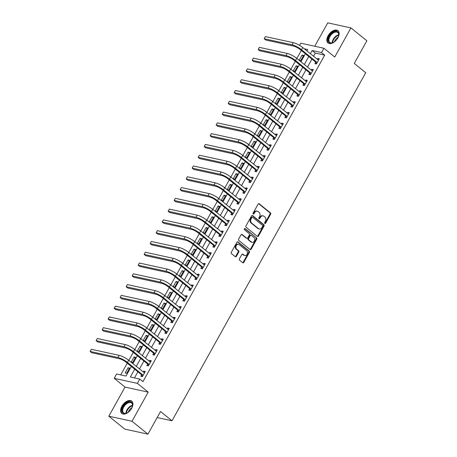 <?xml version="1.0" encoding="UTF-8"?>
<svg xmlns="http://www.w3.org/2000/svg" width="457" height="457" viewBox="0 0 457 457"><rect width="100%" height="100%" fill="white"/><g stroke="black" fill="none" stroke-linecap="round" stroke-linejoin="round"><path stroke-width="0.69" d="M264.843 223.479A0.697 0.543 102.3 0 0 265.608 223.239L270.618 214.247A0.994 0.771 102.3 0 0 270.464 212.893L259.205 203.776A0.994 0.771 102.3 0 0 258.108 204.119L253.104 213.116A0.697 0.543 102.3 0 0 253.978 213.825L254.623 212.659A3.188 2.468 102.3 0 1 257.302 211.168A3.188 2.468 102.3 0 1 258.136 211.568L259.073 212.328A3.188 2.468 102.3 0 1 259.565 216.658L258.919 217.823A0.697 0.543 102.3 0 0 259.793 218.532L260.444 217.366A3.188 2.468 102.3 0 1 263.123 215.875A3.188 2.468 102.3 0 1 263.952 216.281L264.889 217.041A3.188 2.468 102.3 0 1 265.38 221.371L264.734 222.53A0.697 0.543 102.3 0 0 264.843 223.479M264.74 223.364A0.697 0.543 102.3 0 0 264.986 223.107L269.99 214.11A0.994 0.771 102.3 0 0 269.836 212.756L258.616 203.668M253.109 213.95A0.697 0.543 102.3 0 0 253.349 213.687L254.001 212.522L254.623 212.659M258.925 218.657A0.697 0.543 102.3 0 0 259.165 218.395L259.816 217.229L260.444 217.366M131.656 408.364A7.912 4.661 -51 0 0 131.753 401.149A7.912 4.661 -51 0 0 121.888 406.233A7.912 4.661 -51 0 0 121.796 413.448A7.912 4.661 -51 0 0 131.656 408.364M337.872 37.868A7.912 4.661 -51 0 0 337.969 30.653A7.912 4.661 -51 0 0 328.103 35.737A7.912 4.661 -51 0 0 328.006 42.952A7.912 4.661 -51 0 0 337.872 37.868M239.417 258.811A0.994 0.771 102.3 0 0 239.571 260.164L242.73 262.724A0.994 0.771 102.3 0 0 243.827 262.381L249.385 252.39A0.994 0.771 102.3 0 0 249.231 251.036L237.977 241.924A0.994 0.771 102.3 0 0 236.88 242.261L231.316 252.253A0.994 0.771 102.3 0 0 231.471 253.606L235.286 256.697A0.994 0.771 102.3 0 0 236.383 256.354L238.765 252.081A0.994 0.771 102.3 0 0 238.611 250.727L236.715 249.196A2.662 2.062 102.3 0 1 236.098 246.015A2.662 2.062 102.3 0 1 238.543 244.329A2.662 2.062 102.3 0 1 239.24 244.666L246.649 250.665A2.662 2.062 102.3 0 1 247.266 253.841A2.662 2.062 102.3 0 1 244.821 255.532A2.662 2.062 102.3 0 1 244.129 255.195L242.89 254.195A0.994 0.771 102.3 0 0 241.799 254.538L239.417 258.811M147.925 434.15L124.75 429.1L108.823 416.207L131.999 421.251L147.925 434.15L160.533 411.506L171.998 420.794L365.731 72.726L354.261 63.437L366.868 40.793L350.936 27.9L334.735 57.011L323.899 48.242L321.5 52.555L324.687 55.137L142.955 381.635L139.773 379.059L137.374 383.372L114.193 378.322L116.598 374.009L125.989 376.054L131.33 366.463M131.999 421.251L148.205 392.14L137.374 383.372M257.382 236.389A0.994 0.771 102.3 0 0 258.479 236.046L264.043 226.055A0.994 0.771 102.3 0 0 263.889 224.701L252.63 215.59A0.994 0.771 102.3 0 0 251.533 215.927L245.975 225.918A0.994 0.771 102.3 0 0 246.129 227.272L257.382 236.389M256.714 239.222L251.156 249.214A0.994 0.771 102.3 0 1 250.059 249.556L238.8 240.439A0.994 0.771 102.3 0 1 238.645 239.085L241.028 234.812A0.994 0.771 102.3 0 1 242.124 234.47L246.689 238.166A0.994 0.771 102.3 0 0 247.785 237.829L249.362 234.989A0.994 0.771 102.3 0 0 249.208 233.636L244.455 229.791A0.697 0.543 102.3 0 1 245.118 228.603L256.56 237.869A0.994 0.771 102.3 0 1 256.714 239.222L256.086 239.085L250.527 249.076L251.156 249.214M350.936 27.9L327.76 22.85L314.736 46.248M324.687 55.137L315.29 53.086L313.508 56.291M311.954 59.084L307.504 67.076M305.95 69.87L301.506 77.856M299.946 80.649L295.502 88.641M293.948 91.434L289.504 99.42M287.944 102.219L283.5 110.206M281.946 112.999L277.496 120.985M275.942 123.784L271.498 131.77M269.938 134.564L265.494 142.555M263.94 145.349L259.496 153.335M257.937 156.128L253.492 164.12M251.938 166.914L247.488 174.9M245.935 177.699L241.49 185.685M239.931 188.478L235.486 196.464M233.933 199.263L229.483 207.25M227.929 210.043L223.484 218.035M221.925 220.828L217.481 228.814M215.927 231.608L211.482 239.599M209.923 242.393L205.479 250.379M203.925 253.178L199.475 261.164M197.921 263.957L193.477 271.944M191.917 274.743L187.473 282.729M185.919 285.522L181.475 293.514M179.915 296.307L175.471 304.293M173.917 307.087L169.467 315.079M167.913 317.872L163.469 325.858M161.909 328.657L157.465 336.643M155.911 339.437L151.467 347.423M149.907 350.222L145.463 358.208M143.909 361.001L139.459 368.993M137.905 371.787L134.501 377.905M315.644 62.226L314.862 63.632L316.427 63.974L319.312 58.799L317.746 58.456L317.261 59.33M309.646 73.011L308.863 74.417L310.429 74.759L313.308 69.584L311.743 69.241L311.257 70.11M303.642 83.791L302.86 85.202L304.425 85.539L307.31 80.363L305.739 80.026L305.259 80.895M297.644 94.576L296.861 95.981L298.427 96.324L301.306 91.149L299.741 90.806L299.255 91.68M291.64 105.356L290.858 106.767L292.423 107.104L295.302 101.928L293.737 101.591L293.251 102.459M285.636 116.141L284.854 117.546L286.419 117.889L289.304 112.713L287.739 112.371L287.253 113.245M279.638 126.926L278.856 128.331L280.421 128.674L283.3 123.499L281.735 123.156L281.249 124.024M273.634 137.706L272.852 139.111L274.417 139.454L277.302 134.278L275.731 133.935L275.251 134.809M267.636 148.491L266.848 149.896L268.419 150.239L271.298 145.063L269.733 144.72L269.247 145.589M261.632 159.27L260.85 160.681L262.415 161.018L265.294 155.843L263.729 155.506L263.243 156.374M255.629 170.055L254.846 171.461L256.411 171.803L259.296 166.628L257.731 166.285L257.245 167.153M249.631 180.835L248.848 182.246L250.413 182.583L253.292 177.407L251.727 177.07L251.241 177.939M243.627 191.62L242.844 193.025L244.409 193.368L247.288 188.193L245.723 187.85L245.243 188.724M237.629 202.4L236.84 203.811L238.411 204.153L241.29 198.978L239.725 198.635L239.24 199.503M231.625 213.185L230.842 214.59L232.407 214.933L235.286 209.757L233.721 209.415L233.236 210.289M225.621 223.97L224.838 225.375L226.404 225.718L229.288 220.542L227.723 220.2L227.238 221.068M219.623 234.749L218.84 236.16L220.405 236.498L223.284 231.322L221.719 230.985L221.234 231.853M213.619 245.535L212.836 246.94L214.402 247.283L217.281 242.107L215.715 241.764L215.23 242.633M207.621 256.314L206.832 257.725L208.403 258.062L211.283 252.887L209.717 252.55L209.232 253.418M201.617 267.099L200.834 268.505L202.4 268.847L205.279 263.672L203.713 263.329L203.228 264.203M195.613 277.879L194.831 279.29L196.396 279.633L199.281 274.451L197.71 274.114L197.23 274.983M189.615 288.664L188.832 290.069L190.398 290.412L193.277 285.237L191.712 284.894L191.226 285.768M183.611 299.449L182.829 300.855L184.394 301.197L187.273 296.022L185.708 295.679L185.222 296.547M177.607 310.229L176.825 311.64L178.396 311.977L181.275 306.801L179.71 306.458L179.224 307.333M171.609 321.014L170.827 322.419L172.392 322.762L175.271 317.586L173.706 317.244L173.22 318.112M165.605 331.793L164.823 333.204L166.388 333.541L169.273 328.366L167.702 328.029L167.222 328.897M159.607 342.579L158.825 343.984L160.39 344.327L163.269 339.151L161.704 338.808L161.218 339.682M153.603 353.358L152.821 354.769L154.386 355.112L157.265 349.931L155.7 349.594L155.214 350.462M147.6 364.143L146.817 365.549L148.382 365.891L151.267 360.716L149.702 360.373L149.216 361.247M141.601 374.929L140.819 376.334L142.384 376.677L145.263 371.501L143.698 371.158L143.212 372.027M301.3 50.464L296.856 58.45M295.296 61.244L290.852 69.23M289.298 72.029L284.854 80.015M283.294 82.808L278.85 90.8M277.296 93.594L272.846 101.58M271.292 104.373L266.848 112.365M265.288 115.158L260.844 123.144M259.29 125.943L254.846 133.93M253.287 136.723L248.842 144.709M247.288 147.508L242.838 155.494M241.285 158.288L236.84 166.279M235.281 169.073L230.836 177.059M229.283 179.852L224.833 187.844M223.279 190.638L218.834 198.624M217.281 201.423L212.831 209.409M211.277 212.202L206.832 220.188M205.273 222.987L200.829 230.974M199.275 233.767L194.825 241.759M193.271 244.552L188.827 252.538M187.267 255.332L182.823 263.323M181.269 266.117L176.825 274.103M175.265 276.902L170.821 284.888M169.267 287.682L164.817 295.668M163.263 298.467L158.819 306.453M157.259 309.246L152.815 317.238M151.261 320.031L146.817 328.017M145.257 330.811L140.813 338.803M139.259 341.596L134.809 349.582M133.255 352.381L128.811 360.367M127.252 363.161L120.717 374.906M302.083 55.046L299.204 60.221L300.769 60.564L303.648 55.388L302.083 55.046L303.294 56.028M296.085 65.831L293.2 71.006L294.771 71.349L297.65 66.174L296.085 65.831L297.296 66.808M290.081 76.61L287.202 81.786L288.767 82.129L291.646 76.953L290.081 76.61L291.292 77.593M284.077 87.396L281.198 92.571L282.763 92.914L285.648 87.738L284.077 87.396L285.288 88.378M278.079 98.181L275.2 103.356L276.765 103.693L279.644 98.518L278.079 98.181L279.29 99.158M272.075 108.96L269.196 114.136L270.761 114.479L273.64 109.303L272.075 108.96L273.286 109.943M266.077 119.745L263.192 124.921L264.757 125.258L267.642 120.082L266.077 119.745L267.288 120.722M260.073 130.525L257.194 135.7L258.759 136.043L261.638 130.868L260.073 130.525L261.284 131.507M254.069 141.31L251.19 146.486L252.755 146.828L255.64 141.653L254.069 141.31L255.28 142.287M248.071 152.09L245.192 157.265L246.757 157.608L249.636 152.432L248.071 152.09L249.282 153.072M242.067 162.875L239.188 168.05L240.753 168.393L243.632 163.218L242.067 162.875L243.278 163.857M236.069 173.66L233.184 178.836L234.749 179.173L237.634 173.997L236.069 173.66L237.274 174.637M230.065 184.439L227.186 189.615L228.751 189.958L231.63 184.782L230.065 184.439L231.276 185.422M224.061 195.225L221.182 200.4L222.748 200.737L225.632 195.562L224.061 195.225L225.272 196.202M218.063 206.004L215.184 211.18L216.749 211.522L219.628 206.347L218.063 206.004L219.274 206.987M212.059 216.789L209.18 221.965L210.746 222.308L213.625 217.132L212.059 216.789L213.27 217.766M206.061 227.569L203.176 232.744L204.742 233.087L207.627 227.912L206.061 227.569L207.267 228.551M200.057 238.354L197.178 243.53L198.744 243.872L201.623 238.697L200.057 238.354L201.269 239.331M194.054 249.139L191.175 254.315L192.74 254.652L195.619 249.476L194.054 249.139L195.265 250.116M188.055 259.919L185.171 265.094L186.742 265.437L189.621 260.262L188.055 259.919L189.267 260.901M182.052 270.704L179.173 275.879L180.738 276.217L183.617 271.041L182.052 270.704L183.263 271.681M176.054 281.483L173.169 286.659L174.734 287.002L177.619 281.826L176.054 281.483L177.259 282.466M170.05 292.269L167.171 297.444L168.736 297.787L171.615 292.611L170.05 292.269L171.261 293.245M164.046 303.048L161.167 308.224L162.732 308.566L165.611 303.391L164.046 303.048L165.257 304.031M158.048 313.833L155.163 319.009L156.734 319.352L159.613 314.176L158.048 313.833L159.259 314.81M152.044 324.613L149.165 329.794L150.73 330.131L153.609 324.956L152.044 324.613L153.255 325.595M146.04 335.398L143.161 340.574L144.726 340.916L147.611 335.741L146.04 335.398L147.251 336.381M140.042 346.183L137.163 351.359L138.728 351.696L141.607 346.52L140.042 346.183L141.253 347.16M134.038 356.963L131.159 362.138L132.724 362.481L135.603 357.305L134.038 356.963L135.249 357.945M128.04 367.748L125.155 372.923L126.726 373.266L129.605 368.085L128.04 367.748L129.251 368.725M157.162 417.561L171.998 420.794M148.205 392.14L125.024 387.09L108.823 416.207M125.024 387.09L114.193 378.322M299.512 45.369L300.723 43.192L323.899 48.242M134.718 369.205L130.376 377.008L139.773 379.059M321.5 52.555L312.102 50.51L310.32 53.709M308.766 56.508L304.322 64.494M302.763 67.288L298.318 75.279M296.764 78.073L292.314 86.059M290.761 88.858L286.316 96.844M284.757 99.637L280.312 107.624M278.759 110.423L274.314 118.409M272.755 121.202L268.31 129.188M266.757 131.987L262.307 139.973M260.753 142.767L256.308 150.759M254.749 153.552L250.305 161.538M248.751 164.331L244.306 172.323M242.747 175.117L238.303 183.103M236.749 185.902L232.299 193.888M230.745 196.681L226.301 204.667M224.741 207.467L220.297 215.453M218.743 218.246L214.299 226.238M212.739 229.031L208.295 237.017M206.741 239.811L202.291 247.803M200.737 250.596L196.293 258.582M194.733 261.381L190.289 269.367M188.735 272.161L184.291 280.147M182.731 282.946L178.287 290.932M176.733 293.725L172.283 301.717M170.729 304.511L166.285 312.497M164.726 315.29L160.281 323.282M158.728 326.075L154.277 334.061M152.724 336.86L148.279 344.846M146.726 347.64L142.276 355.626M140.722 358.425L136.277 366.411M306.933 50.967L307.721 49.556L304.253 48.796M132.884 363.669L137.334 355.677M138.888 352.884L143.332 344.898M144.892 342.099L149.336 334.113M150.89 331.319L155.334 323.333M156.894 320.534L161.338 312.548M162.892 309.755L167.342 301.769M168.896 298.969L173.34 290.983M174.9 288.19L179.344 280.198M180.898 277.405L185.342 269.419M186.902 266.62L191.346 258.633M192.9 255.84L197.35 247.854M198.904 245.055L203.348 237.069M204.907 234.275L209.352 226.289M210.906 223.49L215.356 215.504M216.909 212.711L221.354 204.719M222.913 201.925L227.358 193.939M228.911 191.14L233.356 183.154M234.915 180.361L239.359 172.375M240.913 169.576L245.363 161.589M246.917 158.796L251.361 150.81M252.921 148.011L257.365 140.025M258.919 137.231L263.363 129.24M264.923 126.446L269.367 118.46M270.921 115.667L275.371 107.675M276.925 104.882L281.369 96.895M282.929 94.096L287.373 86.11M288.927 83.317L293.371 75.331M294.931 72.532L299.375 64.546M300.929 61.752L305.379 53.76M315.29 53.086L312.102 50.51M317.746 58.456L318.957 59.439M311.743 69.241L312.954 70.224M305.739 80.026L306.95 81.003M299.741 90.806L300.952 91.788M293.737 101.591L294.948 102.568M287.739 112.371L288.944 113.353M281.735 123.156L282.946 124.133M275.731 133.935L276.942 134.918M269.733 144.72L270.944 145.697M263.729 155.506L264.94 156.483M257.731 166.285L258.936 167.268M251.727 177.07L252.938 178.047M245.723 187.85L246.934 188.832M239.725 198.635L240.936 199.612M233.721 209.415L234.932 210.397M227.723 220.2L228.928 221.177M221.719 230.985L222.93 231.962M215.715 241.764L216.926 242.747M209.717 252.55L210.928 253.526M203.713 263.329L204.925 264.312M197.71 274.114L198.921 275.091M191.712 284.894L192.923 285.876M185.708 295.679L186.919 296.656M179.71 306.458L180.921 307.441M173.706 317.244L174.917 318.226M167.702 328.029L168.913 329.006M161.704 338.808L162.915 339.791M155.7 349.594L156.911 350.57M149.702 360.373L150.913 361.356M143.698 371.158L144.909 372.135M263.123 215.875L262.495 215.738A3.188 2.468 102.3 0 0 259.816 217.229M257.302 211.168L256.68 211.031A3.188 2.468 102.3 0 0 254.001 212.522M257.348 236.36A0.994 0.771 102.3 0 0 257.857 235.909L263.415 225.918A0.994 0.771 102.3 0 0 263.261 224.57L252.041 215.481M262.649 226.278A0.697 0.543 102.3 0 0 262.541 225.33L252.658 217.332A0.697 0.543 102.3 0 0 251.893 217.572L251.207 218.794A3.188 2.468 102.3 0 0 251.704 223.125L258.456 228.597A3.188 2.468 102.3 0 0 259.285 228.997A3.188 2.468 102.3 0 0 261.964 227.506L262.649 226.278M252.036 217.195A0.697 0.543 102.3 0 0 251.264 217.435L251.893 217.572M259.285 228.997L258.662 228.866A3.188 2.468 102.3 0 1 257.828 228.46L251.076 222.993A3.188 2.468 102.3 0 1 250.585 218.663L251.264 217.435M250.019 249.528A0.994 0.771 102.3 0 0 250.527 249.076M241.53 234.361L246.06 238.028A0.994 0.771 102.3 0 0 246.323 238.154L246.946 238.291M244.615 228.569L256.56 237.869M251.424 242.004A2.662 2.062 102.3 0 0 252.121 242.341A2.662 2.062 102.3 0 0 254.56 240.65A2.662 2.062 102.3 0 0 253.943 237.474L251.333 235.361A0.994 0.771 102.3 0 0 250.236 235.698L248.659 238.537A0.994 0.771 102.3 0 0 248.814 239.891L251.424 242.004L250.796 241.867A2.662 2.062 102.3 0 0 251.493 242.204L252.121 242.341M251.076 235.235L250.447 235.098A0.994 0.771 102.3 0 0 249.613 235.561L250.236 235.698M250.796 241.867L248.185 239.754A0.994 0.771 102.3 0 1 248.031 238.4L249.613 235.561M256.086 239.085A0.994 0.771 102.3 0 0 255.931 237.731M244.821 255.532L244.198 255.394A2.662 2.062 102.3 0 1 243.501 255.057L242.301 254.086M238.543 244.329L237.92 244.192A2.662 2.062 102.3 0 0 235.475 245.877A2.662 2.062 102.3 0 0 236.092 249.059L236.715 249.196M235.252 256.668A0.994 0.771 102.3 0 0 235.755 256.217L238.137 251.944A0.994 0.771 102.3 0 0 237.983 250.59L236.092 249.059M242.69 262.689A0.994 0.771 102.3 0 0 243.198 262.244L248.762 252.253A0.994 0.771 102.3 0 0 248.608 250.899L237.383 241.816M318.529 60.204L302.7 47.539L301.5 49.699L317.215 62.569M318.243 60.124L318.54 60.181M316.49 63.871L315.519 61.975L299.935 49.356A5.073 1.165 -150.9 0 0 293.617 46.094L265.774 40.027L264.18 38.742L292.023 44.803A7.609 1.748 29.1 0 1 301.5 49.699M265.38 36.583L264.18 38.742L265.38 36.583L293.223 42.65A7.609 1.748 29.1 0 1 302.7 47.539M315.519 61.975L317.084 62.312M312.24 70.904L296.702 58.325L295.496 60.478L311.211 73.349M310.486 74.651L309.515 72.754L293.931 60.141A5.073 1.165 -150.9 0 0 287.613 56.879L259.77 50.813L258.176 49.522L286.019 55.588A7.609 1.748 29.1 0 1 295.496 60.478M259.376 47.368L258.176 49.522L259.376 47.368L287.225 53.429A7.609 1.748 29.1 0 1 296.702 58.325M309.515 72.754L311.08 73.097M306.521 81.774L290.698 69.104L289.498 71.263L305.207 84.134M306.236 81.689L306.538 81.752M304.488 85.436L303.511 83.54L287.933 70.921A5.073 1.165 -150.9 0 0 281.615 67.659L253.772 61.598L252.178 60.307L280.021 66.368A7.609 1.748 29.1 0 1 289.498 71.263M253.378 58.148L252.178 60.307L253.378 58.148L281.221 64.214A7.609 1.748 29.1 0 1 290.698 69.104M303.511 83.54L305.082 83.877M300.238 92.474L284.694 79.889L283.494 82.043L299.209 94.919M298.484 96.216L297.513 94.319L281.929 81.706A5.073 1.165 -150.9 0 0 275.611 78.444L247.768 72.377L246.174 71.086L274.017 77.153A7.609 1.748 29.1 0 1 283.494 82.043M247.374 68.933L246.174 71.086L247.374 68.933L275.217 74.994A7.609 1.748 29.1 0 1 284.694 79.889M297.513 94.319L299.078 94.662M294.519 103.339L278.696 90.675L277.496 92.828L293.205 105.698M294.234 103.253L294.537 103.316M292.48 107.001L291.509 105.104L275.925 92.485A5.073 1.165 -150.9 0 0 269.613 89.224L241.764 83.163L240.176 81.872L268.019 87.938A7.609 1.748 29.1 0 1 277.496 92.828M241.376 79.712L240.176 81.872L241.376 79.712L269.219 85.779A7.609 1.748 29.1 0 1 278.696 90.675M291.509 105.104L293.074 105.447M335.118 41.296A6.849 4.033 129 0 1 332.827 42.712A6.849 4.033 129 0 1 328.577 41.798A6.849 4.033 129 0 1 331.456 33.51A6.849 4.033 129 0 1 338.42 32.636A6.849 4.033 129 0 1 338.728 35.418A6.849 4.033 129 0 1 337.826 37.954M338.694 35.623A6.341 3.73 -51 0 0 338.374 33.23A6.341 3.73 -51 0 0 337.803 32.55A6.341 3.73 -51 0 0 331.405 34.561A6.341 3.73 -51 0 0 329.257 41.718A6.341 3.73 -51 0 0 329.828 42.404A6.341 3.73 -51 0 0 333.016 42.632M334.467 41.798A4.993 2.942 129 0 1 338.18 37.211M338.351 31.036A7.86 4.627 -51 0 0 330.44 33.681A7.86 4.627 -51 0 0 327.846 42.478A7.86 4.627 -51 0 0 328.463 43.249M128.903 411.791A6.849 4.033 129 0 1 126.612 413.202A6.849 4.033 129 0 1 122.367 412.3A6.849 4.033 129 0 1 123.053 406.793A6.849 4.033 129 0 1 129.457 401.834A6.849 4.033 129 0 1 132.519 405.913A6.849 4.033 129 0 1 131.61 408.449M132.479 406.113A6.341 3.73 -51 0 0 131.587 403.04A6.341 3.73 -51 0 0 123.687 407.118A6.341 3.73 -51 0 0 123.613 412.899A6.341 3.73 -51 0 0 126.8 413.128M128.251 412.294A4.993 2.942 129 0 1 128.868 410.82A4.993 2.942 129 0 1 131.964 407.707M132.136 401.532A7.86 4.627 -51 0 0 122.425 406.656A7.86 4.627 -51 0 0 122.248 413.745M288.521 114.119L272.692 101.454L271.492 103.613L287.207 116.484M288.23 114.039L288.533 114.096M286.482 117.78L285.511 115.884L269.927 103.271A5.073 1.165 -150.9 0 0 263.609 100.009L235.766 93.942L234.173 92.651L262.015 98.718A7.609 1.748 29.1 0 1 271.492 103.613M235.372 90.497L234.173 92.651L235.372 90.497L263.215 96.564A7.609 1.748 29.1 0 1 272.692 101.454M285.511 115.884L287.076 116.227M282.517 124.904L266.694 112.239L265.488 114.393L281.204 127.263M282.232 124.818L282.529 124.881M280.478 128.566L279.507 126.669L263.923 114.05A5.073 1.165 -150.9 0 0 257.605 110.788L229.762 104.727L228.169 103.436L256.011 109.503A7.609 1.748 29.1 0 1 265.488 114.393M229.368 101.283L228.169 103.436L229.368 101.283L257.217 107.344A7.609 1.748 29.1 0 1 266.694 112.239M279.507 126.669L281.072 127.012M276.514 135.683L260.69 123.019L259.49 125.178L275.2 138.048M276.228 135.603L276.531 135.66M274.48 139.351L273.503 137.454L257.925 124.835A5.073 1.165 -150.9 0 0 251.607 121.573L223.764 115.507L222.171 114.221L250.013 120.282A7.609 1.748 29.1 0 1 259.49 125.178M223.37 112.062L222.171 114.221L223.37 112.062L251.213 118.129A7.609 1.748 29.1 0 1 260.69 123.019M273.503 137.454L275.074 137.791M270.515 146.469L254.686 133.804L253.486 135.958L269.202 148.828M270.23 146.383L270.527 146.446M268.476 150.13L267.505 148.234L251.921 135.62A5.073 1.165 -150.9 0 0 245.603 132.359L217.761 126.292L216.167 125.001L244.009 131.068A7.609 1.748 29.1 0 1 253.486 135.958M217.366 122.847L216.167 125.001L217.366 122.847L245.209 128.908A7.609 1.748 29.1 0 1 254.686 133.804M267.505 148.234L269.07 148.576M264.512 157.254L248.688 144.583L247.488 146.743L263.198 159.613M264.226 157.168L264.523 157.231M262.472 160.915L261.501 159.019L245.917 146.4A5.073 1.165 -150.9 0 0 239.599 143.138L211.757 137.071L210.169 135.786L238.011 141.847A7.609 1.748 29.1 0 1 247.488 146.743M211.368 133.627L210.169 135.786L211.368 133.627L239.211 139.693A7.609 1.748 29.1 0 1 248.688 144.583M261.501 159.019L263.066 159.356M258.513 168.033L242.684 155.369L241.485 157.522L257.2 170.392M258.222 167.953L258.525 168.01M256.474 171.695L255.503 169.798L239.919 157.185A5.073 1.165 -150.9 0 0 233.601 153.923L205.759 147.857L204.165 146.566L232.007 152.632A7.609 1.748 29.1 0 1 241.485 157.522M205.364 144.412L204.165 146.566L205.364 144.412L233.207 150.473A7.609 1.748 29.1 0 1 242.684 155.369M255.503 169.798L257.068 170.141M252.51 178.818L236.68 166.154L235.481 168.307L251.196 181.178M252.224 178.733L252.521 178.796M250.47 182.48L249.499 180.584L233.915 167.965A5.073 1.165 -150.9 0 0 227.597 164.703L199.755 158.642L198.161 157.351L226.004 163.417A7.609 1.748 29.1 0 1 235.481 168.307M199.361 155.191L198.161 157.351L199.361 155.191L227.209 161.258A7.609 1.748 29.1 0 1 236.68 166.154M249.499 180.584L251.064 180.926M246.506 189.598L230.682 176.933L229.483 179.093L245.192 191.963M246.22 189.518L246.523 189.575M244.472 193.26L243.495 191.363L227.917 178.75A5.073 1.165 -150.9 0 0 221.599 175.488L193.757 169.421L192.163 168.13L220.006 174.197A7.609 1.748 29.1 0 1 229.483 179.093M193.362 165.977L192.163 168.13L193.362 165.977L221.205 172.043A7.609 1.748 29.1 0 1 230.682 176.933M243.495 191.363L245.066 191.706M240.508 200.383L224.678 187.718L223.479 189.872L239.194 202.742M240.222 200.297L240.519 200.36M238.468 204.045L237.497 202.148L221.913 189.529A5.073 1.165 -150.9 0 0 215.595 186.267L187.753 180.207L186.159 178.916L214.002 184.982A7.609 1.748 29.1 0 1 223.479 189.872M187.359 176.756L186.159 178.916L187.359 176.756L215.201 182.823A7.609 1.748 29.1 0 1 224.678 187.718M237.497 202.148L239.062 202.491M234.504 211.163L218.68 198.498L217.481 200.657L233.19 213.528M234.218 211.083L234.515 211.14M232.464 214.83L231.493 212.933L215.91 200.315A5.073 1.165 -150.9 0 0 209.592 197.053L181.749 190.986L180.155 189.701L208.004 195.762A7.609 1.748 29.1 0 1 217.481 200.657M181.36 187.541L180.155 189.701L181.36 187.541L209.203 193.608A7.609 1.748 29.1 0 1 218.68 198.498M231.493 212.933L233.059 213.27M228.506 221.948L212.676 209.283L211.477 211.437L227.186 224.307M228.214 221.862L228.517 221.925M226.466 225.609L225.495 223.713L209.912 211.1A5.073 1.165 -150.9 0 0 203.594 207.838L175.751 201.771L174.157 200.48L202 206.547A7.609 1.748 29.1 0 1 211.477 211.437M175.357 198.327L174.157 200.48L175.357 198.327L203.199 204.388A7.609 1.748 29.1 0 1 212.676 209.283M225.495 223.713L227.06 224.056M222.502 232.733L206.673 220.063L205.473 222.222L221.188 235.092M222.216 232.647L222.513 232.704M220.463 236.395L219.491 234.498L203.908 221.879A5.073 1.165 -150.9 0 0 197.59 218.617L169.747 212.551L168.153 211.265L195.996 217.326A7.609 1.748 29.1 0 1 205.473 222.222M169.353 209.106L168.153 211.265L169.353 209.106L197.196 215.173A7.609 1.748 29.1 0 1 206.673 220.063M219.491 234.498L221.057 234.835M216.498 243.512L200.674 230.848L199.475 233.001L215.184 245.872M216.212 243.432L216.515 243.49M214.464 247.174L213.488 245.278L197.91 232.664A5.073 1.165 -150.9 0 0 191.592 229.403L163.743 223.336L162.155 222.045L189.998 228.112A7.609 1.748 29.1 0 1 199.475 233.001M163.355 219.891L162.155 222.045L163.355 219.891L191.197 225.952A7.609 1.748 29.1 0 1 200.674 230.848M213.488 245.278L215.053 245.62M210.5 254.298L194.671 241.627L193.471 243.787L209.186 256.657M210.214 254.212L210.511 254.275M208.461 257.959L207.489 256.063L191.906 243.444A5.073 1.165 -150.9 0 0 185.588 240.182L157.745 234.121L156.151 232.83L183.994 238.897A7.609 1.748 29.1 0 1 193.471 243.787M157.351 230.671L156.151 232.83L157.351 230.671L185.194 236.737A7.609 1.748 29.1 0 1 194.671 241.627M207.489 256.063L209.055 256.406M204.496 265.077L188.672 252.413L187.467 254.572L203.182 267.442M204.21 264.997L204.508 265.054M202.457 268.739L201.486 266.842L185.902 254.229A5.073 1.165 -150.9 0 0 179.584 250.967L151.741 244.901L150.147 243.61L177.996 249.676A7.609 1.748 29.1 0 1 187.467 254.572M151.353 241.456L150.147 243.61L151.353 241.456L179.195 247.523A7.609 1.748 29.1 0 1 188.672 252.413M201.486 266.842L203.051 267.185M198.498 275.862L182.669 263.198L181.469 265.351L197.178 278.222M198.207 275.777L198.509 275.839M196.459 279.524L195.487 277.627L179.904 265.009A5.073 1.165 -150.9 0 0 173.586 261.747L145.743 255.686L144.149 254.395L171.992 260.461A7.609 1.748 29.1 0 1 181.469 265.351M145.349 252.235L144.149 254.395L145.349 252.235L173.192 258.302A7.609 1.748 29.1 0 1 182.669 263.198M195.487 277.627L197.053 277.97M192.494 286.642L176.665 273.977L175.465 276.137L191.18 289.007M192.208 286.562L192.506 286.619M190.455 290.309L189.484 288.413L173.9 275.794A5.073 1.165 -150.9 0 0 167.582 272.532L139.739 266.465L138.145 265.18L165.988 271.241A7.609 1.748 29.1 0 1 175.465 276.137M139.345 263.021L138.145 265.18L139.345 263.021L167.188 269.087A7.609 1.748 29.1 0 1 176.665 273.977M189.484 288.413L191.049 288.75M186.49 297.427L170.667 284.762L169.467 286.916L185.176 299.786M186.205 297.341L186.507 297.404M184.451 301.089L183.48 299.192L167.902 286.579A5.073 1.165 -150.9 0 0 161.584 283.317L133.735 277.25L132.147 275.959L159.99 282.026A7.609 1.748 29.1 0 1 169.467 286.916M133.347 273.806L132.147 275.959L133.347 273.806L161.19 279.867A7.609 1.748 29.1 0 1 170.667 284.762M183.48 299.192L185.045 299.535M180.492 308.212L164.663 295.542L163.463 297.701L179.178 310.571M180.207 308.127L180.504 308.184M178.453 311.874L177.482 309.977L161.898 297.358A5.073 1.165 -150.9 0 0 155.58 294.097L127.737 288.03L126.143 286.745L153.986 292.806A7.609 1.748 29.1 0 1 163.463 297.701M127.343 284.585L126.143 286.745L127.343 284.585L155.186 290.652A7.609 1.748 29.1 0 1 164.663 295.542M177.482 309.977L179.047 310.314M174.488 318.992L158.665 306.327L157.459 308.481L173.174 321.351M174.203 318.906L174.5 318.969M172.449 322.653L171.478 320.757L155.894 308.144A5.073 1.165 -150.9 0 0 149.576 304.882L121.733 298.815L120.14 297.524L147.988 303.591A7.609 1.748 29.1 0 1 157.459 308.481M121.345 295.371L120.14 297.524L121.345 295.371L149.188 301.431A7.609 1.748 29.1 0 1 158.665 306.327M171.478 320.757L173.043 321.1M168.484 329.777L152.661 317.107L151.461 319.266L167.171 332.136M168.199 329.691L168.502 329.754M166.451 333.439L165.474 331.542L149.896 318.923A5.073 1.165 -150.9 0 0 143.578 315.661L115.735 309.6L114.141 308.309L141.984 314.376A7.609 1.748 29.1 0 1 151.461 319.266M115.341 306.15L114.141 308.309L115.341 306.15L143.184 312.217A7.609 1.748 29.1 0 1 152.661 317.107M165.474 331.542L167.045 331.885M162.486 340.556L146.657 327.892L145.457 330.051L161.172 342.921M162.201 340.476L162.498 340.534M160.447 344.218L159.476 342.322L143.892 329.708A5.073 1.165 -150.9 0 0 137.574 326.447L109.731 320.38L108.138 319.089L135.98 325.156A7.609 1.748 29.1 0 1 145.457 330.051M109.337 316.935L108.138 319.089L109.337 316.935L137.18 323.002A7.609 1.748 29.1 0 1 146.657 327.892M159.476 342.322L161.041 342.664M156.483 351.342L140.659 338.677L139.459 340.831L155.169 353.701M156.197 351.256L156.5 351.319M154.443 355.003L153.472 353.107L137.888 340.488A5.073 1.165 -150.9 0 0 131.576 337.226L103.728 331.165L102.14 329.874L129.982 335.941A7.609 1.748 29.1 0 1 139.459 340.831M103.339 327.715L102.14 329.874L103.339 327.715L131.182 333.781A7.609 1.748 29.1 0 1 140.659 338.677M153.472 353.107L155.037 353.45M150.484 362.121L134.655 349.456L133.455 351.616L149.171 364.486M150.193 362.041L150.496 362.098M148.445 365.783L147.474 363.892L131.89 351.273A5.073 1.165 -150.9 0 0 125.572 348.011L97.729 341.945L96.136 340.659L123.978 346.72A7.609 1.748 29.1 0 1 133.455 351.616M97.335 338.5L96.136 340.659L97.335 338.5L125.178 344.567A7.609 1.748 29.1 0 1 134.655 349.456M147.474 363.892L149.039 364.229M144.481 372.906L128.657 360.242L127.452 362.395L143.167 375.266M144.195 372.821L144.492 372.883M142.441 376.568L141.47 374.671L125.886 362.058A5.073 1.165 -150.9 0 0 119.568 358.796L91.726 352.73L90.132 351.439L117.975 357.505A7.609 1.748 29.1 0 1 127.452 362.395M91.331 349.285L90.132 351.439L91.331 349.285L119.18 355.346A7.609 1.748 29.1 0 1 128.657 360.242M141.47 374.671L143.035 375.014M264.986 223.107L265.608 223.239M253.349 213.687L253.978 213.825M259.165 218.395L259.793 218.532M258.656 203.656L259.205 203.776M269.836 212.756L270.464 212.893M269.99 214.11L270.618 214.247M252.081 215.47L252.63 215.59M263.261 224.57L263.889 224.701M263.415 225.918L264.043 226.055M257.857 235.909L258.479 236.046M250.585 218.663L251.207 218.794M251.076 222.993L251.704 223.125M257.828 228.46L258.456 228.597M241.576 234.35L242.124 234.47M246.06 238.028L246.689 238.166M244.729 228.517L245.118 228.603M248.031 238.4L248.659 238.537M248.185 239.754L248.814 239.891M242.347 254.075L242.89 254.195M243.501 255.057L244.129 255.195M237.983 250.59L238.611 250.727M238.137 251.944L238.765 252.081M235.755 256.217L236.383 256.354M237.429 241.804L237.977 241.924M248.608 250.899L249.231 251.036M248.762 252.253L249.385 252.39M243.198 262.244L243.827 262.381M293.223 42.65L292.023 44.803M287.225 53.429L286.019 55.588M281.221 64.214L280.021 66.368M275.217 74.994L274.017 77.153M269.219 85.779L268.019 87.938M332.205 42.861A6.341 3.73 129 0 1 338.746 34.778M338.734 35.269A6.13 3.61 -51 0 0 332.685 42.741M125.989 413.357A6.341 3.73 129 0 1 127.006 409.803A6.341 3.73 129 0 1 132.53 405.273M132.519 405.765A6.13 3.61 -51 0 0 127.452 410.089A6.13 3.61 -51 0 0 126.469 413.237M263.215 96.564L262.015 98.718M257.217 107.344L256.011 109.503M251.213 118.129L250.013 120.282M245.209 128.908L244.009 131.068M239.211 139.693L238.011 141.847M233.207 150.473L232.007 152.632M227.209 161.258L226.004 163.417M221.205 172.043L220.006 174.197M215.201 182.823L214.002 184.982M209.203 193.608L208.004 195.762M203.199 204.388L202 206.547M197.196 215.173L195.996 217.326M191.197 225.952L189.998 228.112M185.194 236.737L183.994 238.897M179.195 247.523L177.996 249.676M173.192 258.302L171.992 260.461M167.188 269.087L165.988 271.241M161.19 279.867L159.99 282.026M155.186 290.652L153.986 292.806M149.188 301.431L147.988 303.591M143.184 312.217L141.984 314.376M137.18 323.002L135.98 325.156M131.182 333.781L129.982 335.941M125.178 344.567L123.978 346.72M119.18 355.346L117.975 357.505M251.853 217.109L252.475 217.241"/></g></svg>
